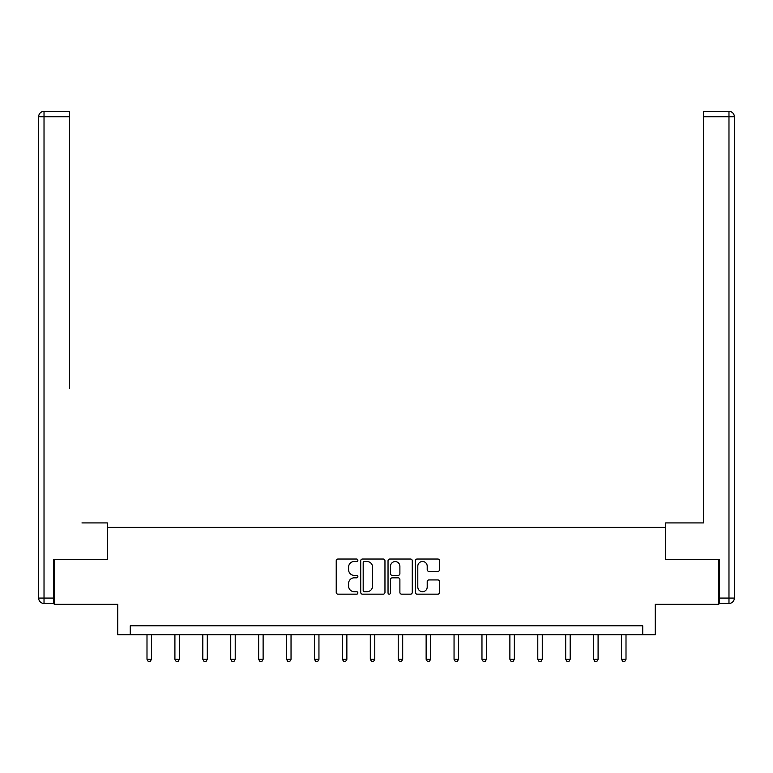 <?xml version="1.0" encoding="UTF-8"?>
<svg xmlns="http://www.w3.org/2000/svg" width="773" height="773" viewBox="0 0 773 773"><rect width="100%" height="100%" fill="white"/><g stroke="black" fill="none" stroke-linecap="round" stroke-linejoin="round"><path stroke-width="1.16" d="M357.87 560.27A1.227 1.227 0 0 0 356.643 559.034L337.985 559.034A1.759 1.759 0 0 0 336.226 560.792L336.226 592.408A1.759 1.759 0 0 0 337.985 594.166L356.643 594.166A1.227 1.227 0 0 0 357.87 592.939A1.227 1.227 0 0 0 356.643 591.703L354.227 591.703A5.624 5.624 0 0 1 348.604 586.089L348.604 583.451A5.624 5.624 0 0 1 354.227 577.827L356.643 577.827A1.227 1.227 0 0 0 357.87 576.6A1.227 1.227 0 0 0 356.643 575.373L354.227 575.373A5.624 5.624 0 0 1 348.604 569.749L348.604 567.121A5.624 5.624 0 0 1 354.227 561.498L356.643 561.498A1.227 1.227 0 0 0 357.87 560.27M437.827 571.421A1.759 1.759 0 0 0 439.586 569.662L439.586 560.792A1.759 1.759 0 0 0 437.827 559.034L417.101 559.034A1.759 1.759 0 0 0 415.352 560.792L415.352 592.408A1.759 1.759 0 0 0 417.101 594.166L437.827 594.166A1.759 1.759 0 0 0 439.586 592.408L439.586 581.692A1.759 1.759 0 0 0 437.827 579.934L428.957 579.934A1.759 1.759 0 0 0 427.208 581.692L427.208 587.007A4.696 4.696 0 0 1 422.502 591.703A4.696 4.696 0 0 1 417.807 587.007L417.807 566.194A4.696 4.696 0 0 1 422.502 561.498A4.696 4.696 0 0 1 427.208 566.194L427.208 569.662A1.759 1.759 0 0 0 428.957 571.421L437.827 571.421M642.74 634.759L655.262 634.759L655.262 604.331L718.784 604.331L718.784 559.604L665.456 559.604L665.456 527.389L107.544 527.389L107.544 559.604L54.216 559.604L54.216 604.331L117.738 604.331L117.738 634.759L642.74 634.759L642.74 625.811L130.26 625.811L130.26 634.759M384.964 560.792A1.759 1.759 0 0 0 383.205 559.034L362.479 559.034A1.759 1.759 0 0 0 360.73 560.792L360.73 592.408A1.759 1.759 0 0 0 362.479 594.166L383.205 594.166A1.759 1.759 0 0 0 384.964 592.408L384.964 560.792M389.795 559.034L410.521 559.034A1.759 1.759 0 0 1 412.27 560.792L412.27 592.408A1.759 1.759 0 0 1 410.521 594.166L401.651 594.166A1.759 1.759 0 0 1 399.892 592.408L399.892 579.586A1.759 1.759 0 0 0 398.134 577.827L392.249 577.827A1.759 1.759 0 0 0 390.5 579.586L390.5 592.939A1.227 1.227 0 0 1 389.263 594.166A1.227 1.227 0 0 1 388.036 592.939L388.036 560.792A1.759 1.759 0 0 1 389.795 559.034M364.412 561.498A1.227 1.227 0 0 0 363.184 562.725L363.184 590.475A1.227 1.227 0 0 0 364.412 591.703L366.962 591.703A5.624 5.624 0 0 0 372.576 586.089L372.576 567.121A5.624 5.624 0 0 0 366.962 561.498L364.412 561.498M399.892 566.28A4.696 4.696 0 0 0 395.196 561.585A4.696 4.696 0 0 0 390.5 566.28L390.5 573.614A1.759 1.759 0 0 0 392.249 575.373L398.134 575.373A1.759 1.759 0 0 0 399.892 573.614L399.892 566.28M146.996 634.759L146.996 659.301L151.469 659.301L151.469 634.759M151.469 659.301L150.126 661.63L148.339 661.63L146.996 659.301M107.36 559.604L107.36 522.925L81.948 522.925M69.609 116.733L44.022 116.733L44.022 111.37L69.609 111.37L69.609 388.722M44.022 603.442L44.022 598.07L38.65 598.07A5.372 5.372 0 0 0 44.022 603.442L53.685 603.442L44.022 603.442A5.372 5.372 0 0 1 38.65 598.07L38.65 116.733A5.372 5.372 0 0 1 44.022 111.37A5.372 5.372 0 0 0 38.65 116.733L44.022 116.733L44.022 598.07L53.685 598.07L53.685 559.604L54.216 559.604M53.685 598.07L53.685 603.442M691.052 522.925L703.391 522.925L703.391 111.37L728.978 111.37L714.841 111.37M665.64 559.604L665.64 522.925L703.391 522.925L703.391 388.722M719.315 598.07L728.978 598.07L728.978 116.733L734.35 116.733A5.372 5.372 0 0 0 728.978 111.37A5.372 5.372 0 0 1 734.35 116.733A5.372 5.372 0 0 0 728.978 111.37A5.372 5.372 0 0 1 734.35 116.733L734.35 598.07A5.372 5.372 0 0 1 728.978 603.442L719.315 603.442L719.315 559.604L718.784 559.604M728.978 603.442A5.372 5.372 0 0 0 734.35 598.07L728.978 598.07L728.978 603.442M174.911 634.759L174.911 659.301L179.384 659.301L179.384 634.759M179.384 659.301L178.041 661.63L176.254 661.63L174.911 659.301M202.826 634.759L202.826 659.301L207.299 659.301L207.299 634.759M207.299 659.301L205.956 661.63L204.169 661.63L202.826 659.301M230.741 634.759L230.741 659.301L235.214 659.301L235.214 634.759M235.214 659.301L233.871 661.63L232.084 661.63L230.741 659.301M258.655 634.759L258.655 659.301L263.12 659.301L263.12 634.759M263.12 659.301L261.786 661.63L259.989 661.63L258.655 659.301M286.561 634.759L286.561 659.301L291.034 659.301L291.034 634.759M291.034 659.301L289.691 661.63L287.904 661.63L286.561 659.301M314.476 634.759L314.476 659.301L318.949 659.301L318.949 634.759M318.949 659.301L317.606 661.63L315.819 661.63L314.476 659.301M342.391 634.759L342.391 659.301L346.864 659.301L346.864 634.759M346.864 659.301L345.521 661.63L343.734 661.63L342.391 659.301M370.306 634.759L370.306 659.301L374.779 659.301L374.779 634.759M374.779 659.301L373.436 661.63L371.649 661.63L370.306 659.301M398.221 634.759L398.221 659.301L402.694 659.301L402.694 634.759M402.694 659.301L401.351 661.63L399.564 661.63L398.221 659.301M426.136 634.759L426.136 659.301L430.609 659.301L430.609 634.759M430.609 659.301L429.266 661.63L427.479 661.63L426.136 659.301M454.051 634.759L454.051 659.301L458.524 659.301L458.524 634.759M458.524 659.301L457.181 661.63L455.394 661.63L454.051 659.301M481.966 634.759L481.966 659.301L486.439 659.301L486.439 634.759M486.439 659.301L485.096 661.63L483.309 661.63L481.966 659.301M509.88 634.759L509.88 659.301L514.345 659.301L514.345 634.759M514.345 659.301L513.011 661.63L511.214 661.63L509.88 659.301M537.786 634.759L537.786 659.301L542.26 659.301L542.26 634.759M542.26 659.301L540.916 661.63L539.129 661.63L537.786 659.301M565.701 634.759L565.701 659.301L570.174 659.301L570.174 634.759M570.174 659.301L568.831 661.63L567.044 661.63L565.701 659.301M593.616 634.759L593.616 659.301L598.089 659.301L598.089 634.759M598.089 659.301L596.746 661.63L594.959 661.63L593.616 659.301M621.531 634.759L621.531 659.301L626.004 659.301L626.004 634.759M626.004 659.301L624.661 661.63L622.874 661.63L621.531 659.301M728.978 111.37L728.978 116.733L703.391 116.733"/></g></svg>
